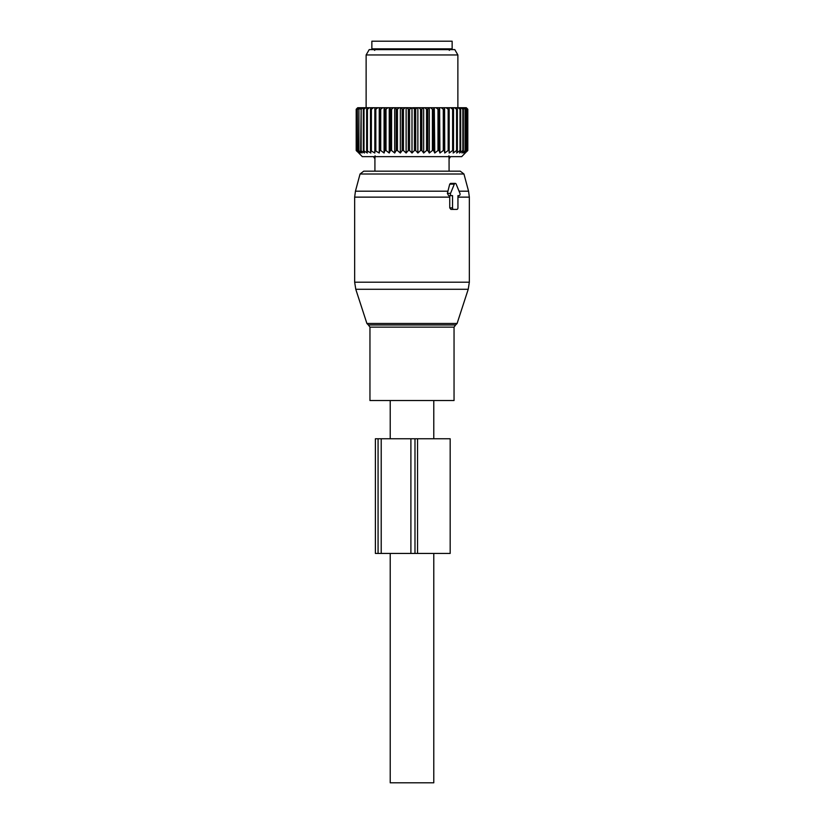 <?xml version="1.0" encoding="UTF-8"?>
<svg xmlns="http://www.w3.org/2000/svg" width="824" height="824" viewBox="0 0 824 824"><rect width="100%" height="100%" fill="white"/><g stroke="black" fill="none" stroke-linecap="round" stroke-linejoin="round"><path stroke-width="1.24" d="M433.784 400.536L433.784 438.759M433.784 553.44L433.784 782.8L390.216 782.8L390.216 553.44M390.216 400.536L390.216 438.759M454.045 400.536L369.955 400.536L369.955 327.138L454.045 327.138L454.045 400.536M363.734 171.176L360.047 174.008L463.953 174.008L460.266 171.176L363.734 171.176L374.92 171.176L374.92 158.527A3.44 3.44 0 0 1 373.684 156.642A3.44 3.44 0 0 0 374.941 158.527L375.095 155.798L374.941 158.527A3.44 3.44 0 0 1 373.684 156.642M449.08 171.176L449.08 158.527A3.44 3.44 0 0 0 450.316 156.642A3.44 3.44 0 0 1 449.059 158.527L448.905 155.798L449.059 158.527A3.44 3.44 0 0 0 450.316 156.642A3.44 3.44 0 0 1 449.059 158.527L449.08 171.176L458.309 171.176M451.501 195.638L448.596 195.638L447.37 193.341L449.719 184.164L454.312 184.164L450.563 193.341A1.524 1.082 90 0 0 451.501 195.638L452.541 195.638L452.541 207.864A1.524 1.082 90 0 0 453.622 209.399L456.867 209.399A1.524 1.082 90 0 0 457.948 207.864L457.948 195.638L458.999 195.638A1.524 1.082 90 0 0 459.926 193.341L456.187 184.164A1.524 1.082 90 0 0 454.312 184.164M455.25 183.402L450.522 183.402L449.719 184.164M453.622 209.399L450.893 209.399L449.75 207.864L449.719 195.638M458.999 195.638L457.948 195.638M392.76 48.843L371.861 48.843L371.861 41.2L452.139 41.2L452.139 48.843L392.76 48.843M414.431 109.242L414.431 150.524L412 153.017L412 107.717L415.718 109.242L415.718 150.524L417.871 153.017L420.549 150.524L421.816 150.524L421.816 109.242L422.949 107.717L418.911 107.717L420.549 109.242L421.816 109.242M412 107.717L409.569 109.242L408.282 109.242L406.974 107.717L411.052 107.717M412 153.017L409.569 150.524L409.569 109.242M402.184 150.524L403.451 150.524L403.451 109.242L402.184 109.242L402.184 150.524L400.34 153.017L397.436 150.524L397.436 109.242L399.207 107.717L395.273 107.717L396.2 109.242L397.436 109.242M421.816 150.524L423.66 153.017L426.564 150.524L427.8 150.524L429.314 153.017L432.404 150.524L433.599 150.524L434.763 153.017L437.997 150.524L439.13 150.524L439.923 153.017L443.271 150.524L444.332 150.524L444.754 153.017L448.163 150.524L449.142 150.524L449.183 153.017L452.623 150.524L453.499 150.524L453.159 153.017L456.589 150.524L457.351 150.524L456.64 153.017L460.008 150.524L460.657 150.524L459.576 153.017L462.851 150.524L461.945 153.017L465.457 150.524L463.696 153.017L466.899 150.524L464.818 153.017L467.672 150.524L461.697 156.642L362.303 156.642L356.329 150.524L359.182 153.017L357.101 150.524L360.304 153.017L358.543 150.524L362.055 153.017L360.634 150.524L364.424 153.017L363.343 150.524L367.36 153.017L366.649 150.524L370.841 153.017L370.501 150.524L374.817 153.017L374.858 150.524L379.246 153.017L379.668 150.524L380.729 150.524L384.077 153.017L384.87 150.524L386.003 150.524L389.237 153.017L390.401 150.524L391.596 150.524L394.686 153.017L396.2 150.524L397.436 150.524M357.142 151.482L356.195 150.524L356.195 109.242L357.142 108.294M414.431 150.524L415.718 150.524M403.451 150.524L406.129 153.017L408.282 150.524L409.569 150.524M417.871 153.017L417.871 107.717L412.948 107.717M417.026 107.717L415.718 109.242M417.871 107.717L418.911 107.717M423.66 153.017L423.66 107.717L422.949 107.717M423.66 107.717L428.727 107.717L427.8 109.242L427.8 150.524M429.314 153.017L429.314 107.717L428.727 107.717M429.314 107.717L434.31 107.717L433.599 109.242L433.599 150.524M434.763 153.017L434.31 107.717M434.763 107.717L439.614 107.717L439.13 109.242L437.997 109.242L437.997 150.524M439.923 153.017L439.614 107.717M439.923 107.717L444.589 107.717L444.332 109.242L443.271 109.242L443.271 150.524M444.754 153.017L444.589 107.717M444.754 107.717L466.281 107.717L466.858 108.294M374.817 153.017L374.838 107.717L357.719 107.717L357.122 108.305M374.858 150.524L374.838 107.717L377.917 107.717L375.837 109.242L375.837 150.524M379.246 153.017L379.246 107.717L377.917 107.717M379.246 107.717L382.769 107.717L380.729 109.242L380.729 150.524M384.077 153.017L384.077 107.717L382.769 107.717M384.077 107.717L387.98 107.717L386.003 109.242L386.003 150.524M389.237 153.017L389.237 107.717L387.98 107.717M389.237 107.717L393.481 107.717L391.596 109.242L391.596 150.524M394.686 153.017L394.686 107.717L393.481 107.717M394.686 107.717L395.273 107.717M400.34 153.017L400.34 107.717L399.207 107.717M400.34 107.717L405.089 107.717L403.451 109.242M406.129 153.017L406.129 107.717L405.089 107.717M406.129 107.717L406.974 107.717M408.282 150.524L408.282 109.242M401.051 107.717L402.184 109.242M396.2 150.524L396.2 109.242M390.401 150.524L390.401 109.242L391.596 109.242M389.69 107.717L390.401 109.242M384.87 150.524L384.87 109.242L386.003 109.242M384.386 107.717L384.87 109.242M379.668 150.524L379.668 109.242L380.729 109.242M379.411 107.717L379.668 109.242M374.858 109.242L375.837 109.242M373.478 107.717L371.377 109.242L371.377 150.524M370.501 150.524L370.501 109.242L371.377 109.242M370.707 107.717L370.501 109.242M369.502 107.717L367.411 109.242L367.411 150.524M366.649 150.524L366.649 109.242L367.411 109.242M367.082 107.717L366.649 109.242M366.041 107.717L363.992 109.242L363.992 150.524M363.343 150.524L363.343 109.242L363.992 109.242M364.002 107.717L363.343 109.242M363.147 107.717L361.149 109.242L361.149 150.524M360.634 150.524L361.149 109.242M361.499 107.717L360.634 109.242M360.84 107.717L358.924 109.242L358.924 150.524M358.543 150.524L358.924 109.242M359.625 107.717L358.543 109.242M359.151 107.717L357.348 109.242L357.348 150.524M357.101 150.524L357.348 109.242M358.368 107.717L357.101 109.242M358.11 107.717L356.432 109.242L356.432 150.524M356.329 150.524L356.432 109.242M357.771 107.717L356.329 109.242M466.858 151.482L467.805 150.524L467.805 109.242L466.878 108.305M436.02 107.717L437.997 109.242M432.404 150.524L432.404 109.242L433.599 109.242M430.519 107.717L432.404 109.242M426.564 150.524L426.564 109.242L427.8 109.242M424.793 107.717L426.564 109.242M420.549 150.524L420.549 109.242M439.13 150.524L439.13 109.242M441.231 107.717L443.271 109.242M444.332 150.524L444.332 109.242M448.163 150.524L448.163 109.242L446.083 107.717M449.183 153.017L449.183 107.717L449.142 109.242L448.163 109.242M449.142 150.524L449.142 109.242M452.623 150.524L452.623 109.242L450.522 107.717M453.293 107.717L453.499 109.242L452.623 109.242M453.499 150.524L453.499 109.242M456.589 150.524L456.589 109.242L454.498 107.717M456.918 107.717L457.351 109.242L456.589 109.242M457.351 150.524L457.351 109.242M460.008 150.524L460.008 109.242L457.959 107.717M459.998 107.717L460.657 109.242L460.008 109.242M460.657 150.524L460.657 109.242M462.851 150.524L462.851 109.242L460.853 107.717M462.501 107.717L462.851 109.242M463.366 150.524L463.366 109.242M465.076 150.524L465.076 109.242L463.16 107.717M464.376 107.717L465.076 109.242M465.457 150.524L465.457 109.242M466.652 150.524L466.652 109.242L464.849 107.717M465.632 107.717L466.652 109.242M466.899 150.524L466.899 109.242M467.569 150.524L467.569 109.242L465.89 107.717M466.229 107.717L467.569 109.242M467.672 150.524L467.672 109.242M366.124 107.717L366.124 54.961L457.876 54.961L457.876 107.717M457.876 54.961L454.786 49.605L369.214 49.605L366.124 54.961M450.172 438.759L417.541 438.759L417.541 553.44L450.172 553.44L450.172 438.759M378.072 438.759L378.072 553.44L375.384 553.44L375.384 438.759L417.541 438.759M410.898 438.759L410.898 553.44L417.541 553.44M410.898 553.44L378.072 553.44M454.045 327.138L455.631 324.955L368.369 324.955L369.955 327.138M455.631 324.955L457.104 323.482L366.896 323.482L355.783 289.286L468.217 289.286L469.34 282.199L354.66 282.199L355.783 289.286M463.953 174.008L468.557 191.189L459.05 191.189M448.009 191.189L355.443 191.189L360.047 174.008M468.557 191.189L469.34 197.132L457.948 197.132M449.75 197.132L354.66 197.132L355.443 191.189M449.75 207.864L452.541 207.864M447.37 193.341L450.563 193.341M414.987 438.759L414.987 553.44M381.213 438.759L381.213 553.44M457.104 323.482L468.217 289.286M368.369 324.955L366.896 323.482M469.34 197.132L469.34 282.199M354.66 197.132L354.66 282.199M449.276 50.377L450.8 48.843M374.724 50.377L373.2 48.843M374.92 158.527L374.92 171.176"/></g></svg>
